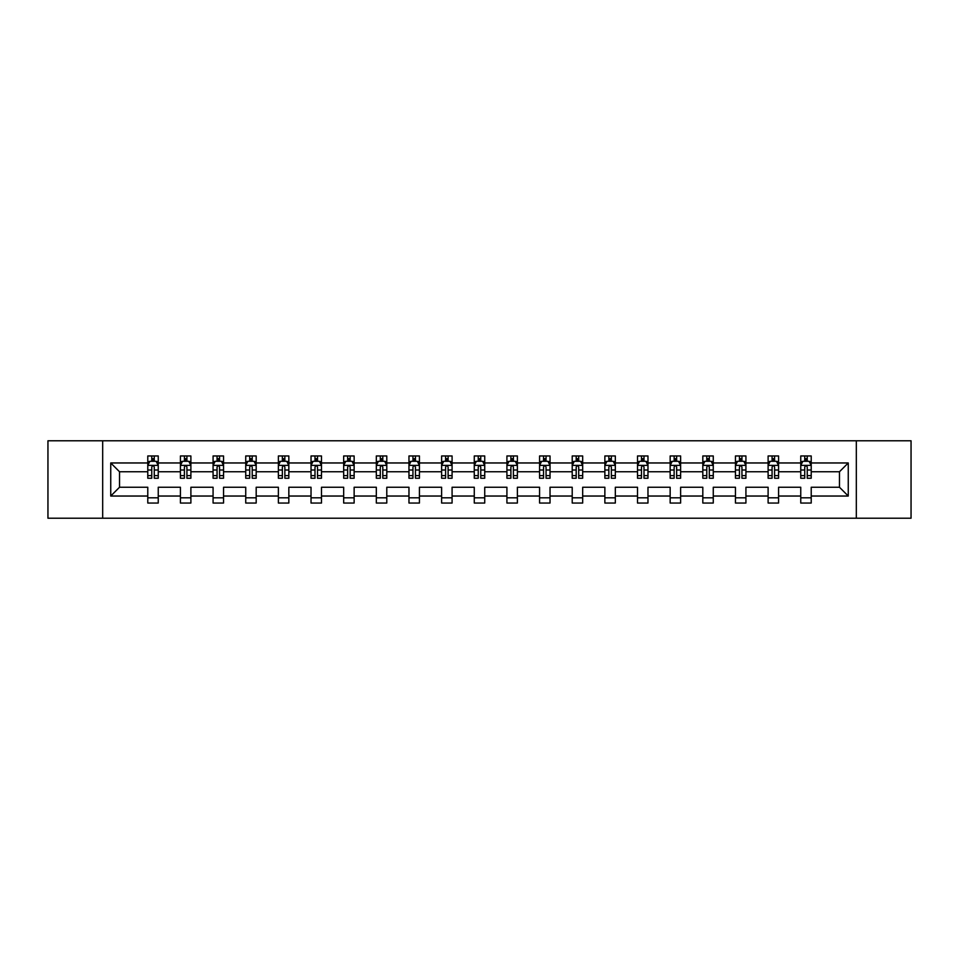 <?xml version="1.0" encoding="UTF-8"?>
<svg xmlns="http://www.w3.org/2000/svg" width="959" height="959" viewBox="0 0 959 959"><rect width="100%" height="100%" fill="white"/><g stroke="black" fill="none" stroke-linecap="round" stroke-linejoin="round"><path stroke-width="1.44" d="M856.327 440.78L47.95 440.78L47.95 518.22L911.05 518.22L911.05 440.78L856.327 440.78L856.327 518.22M811.218 496.031L811.218 487.244L839.473 487.244L848.259 496.031L811.218 496.031L811.218 503.043L800.753 503.043L800.753 496.031L778.576 496.031L778.576 503.043L768.111 503.043L768.111 496.031L745.922 496.031L745.922 503.043L735.457 503.043L735.457 496.031L713.268 496.031L713.268 503.043L702.815 503.043L702.815 496.031L680.626 496.031L680.626 503.043L670.161 503.043L670.161 496.031L647.972 496.031L647.972 503.043L637.507 503.043L637.507 496.031L615.33 496.031L615.33 503.043L604.865 503.043L604.865 496.031L582.676 496.031L582.676 503.043L572.211 503.043L572.211 496.031L550.034 496.031L550.034 503.043L539.569 503.043L539.569 496.031L517.38 496.031L517.38 503.043L506.915 503.043L506.915 496.031L484.727 496.031L484.727 503.043L474.273 503.043L474.273 496.031L452.085 496.031L452.085 503.043L441.619 503.043L441.619 496.031L419.431 496.031L419.431 503.043L408.966 503.043L408.966 496.031L386.789 496.031L386.789 503.043L376.324 503.043L376.324 496.031L354.135 496.031L354.135 503.043L343.67 503.043L343.67 496.031L321.493 496.031L321.493 503.043L311.028 503.043L311.028 496.031L288.839 496.031L288.839 503.043L278.374 503.043L278.374 496.031L256.185 496.031L256.185 503.043L245.732 503.043L245.732 496.031L223.543 496.031L223.543 503.043L213.078 503.043L213.078 496.031L190.889 496.031L190.889 503.043L180.424 503.043L180.424 496.031L158.247 496.031L158.247 503.043L147.782 503.043L147.782 496.031L110.741 496.031L110.741 462.969L147.782 462.969L147.782 455.957L158.247 455.957L158.247 462.969L180.424 462.969L180.424 455.957L190.889 455.957L190.889 462.969L213.078 462.969L213.078 455.957L223.543 455.957L223.543 462.969L245.732 462.969L245.732 455.957L256.185 455.957L256.185 462.969L278.374 462.969L278.374 455.957L288.839 455.957L288.839 462.969L311.028 462.969L311.028 455.957L321.493 455.957L321.493 462.969L343.67 462.969L343.67 455.957L354.135 455.957L354.135 462.969L376.324 462.969L376.324 455.957L386.789 455.957L386.789 462.969L408.966 462.969L408.966 455.957L419.431 455.957L419.431 462.969L441.619 462.969L441.619 455.957L452.085 455.957L452.085 462.969L474.273 462.969L474.273 455.957L484.727 455.957L484.727 462.969L506.915 462.969L506.915 455.957L517.38 455.957L517.38 462.969L539.569 462.969L539.569 455.957L550.034 455.957L550.034 462.969L572.211 462.969L572.211 455.957L582.676 455.957L582.676 462.969L604.865 462.969L604.865 455.957L615.33 455.957L615.33 462.969L637.507 462.969L637.507 455.957L647.972 455.957L647.972 462.969L670.161 462.969L670.161 455.957L680.626 455.957L680.626 462.969L702.815 462.969L702.815 455.957L713.268 455.957L713.268 462.969L735.457 462.969L735.457 455.957L745.922 455.957L745.922 462.969L768.111 462.969L768.111 455.957L778.576 455.957L778.576 462.969L800.753 462.969L800.753 455.957L811.218 455.957L811.218 462.969L848.259 462.969L848.259 496.031M102.673 518.22L102.673 440.78M800.753 462.969L800.753 471.756L778.576 471.756L778.576 462.969M778.576 496.031L778.576 487.244L800.753 487.244L800.753 496.031M768.111 462.969L768.111 471.756L745.922 471.756L745.922 462.969M745.922 496.031L745.922 487.244L768.111 487.244L768.111 496.031M735.457 462.969L735.457 471.756L713.268 471.756L713.268 462.969M713.268 496.031L713.268 487.244L735.457 487.244L735.457 496.031M702.815 462.969L702.815 471.756L680.626 471.756L680.626 462.969M680.626 496.031L680.626 487.244L702.815 487.244L702.815 496.031M670.161 462.969L670.161 471.756L647.972 471.756L647.972 462.969M647.972 496.031L647.972 487.244L670.161 487.244L670.161 496.031M637.507 462.969L637.507 471.756L615.33 471.756L615.33 462.969M615.33 496.031L615.33 487.244L637.507 487.244L637.507 496.031M604.865 462.969L604.865 471.756L582.676 471.756L582.676 462.969M582.676 496.031L582.676 487.244L604.865 487.244L604.865 496.031M572.211 462.969L572.211 471.756L550.034 471.756L550.034 462.969M550.034 496.031L550.034 487.244L572.211 487.244L572.211 496.031M539.569 462.969L539.569 471.756L517.38 471.756L517.38 462.969M517.38 496.031L517.38 487.244L539.569 487.244L539.569 496.031M506.915 462.969L506.915 471.756L484.727 471.756L484.727 462.969M484.727 496.031L484.727 487.244L506.915 487.244L506.915 496.031M474.273 462.969L474.273 471.756L452.085 471.756L452.085 462.969M452.085 496.031L452.085 487.244L474.273 487.244L474.273 496.031M441.619 462.969L441.619 471.756L419.431 471.756L419.431 462.969M419.431 496.031L419.431 487.244L441.619 487.244L441.619 496.031M408.966 462.969L408.966 471.756L386.789 471.756L386.789 462.969M386.789 496.031L386.789 487.244L408.966 487.244L408.966 496.031M376.324 462.969L376.324 471.756L354.135 471.756L354.135 462.969M354.135 496.031L354.135 487.244L376.324 487.244L376.324 496.031M343.67 462.969L343.67 471.756L321.493 471.756L321.493 462.969M321.493 496.031L321.493 487.244L343.67 487.244L343.67 496.031M311.028 462.969L311.028 471.756L288.839 471.756L288.839 462.969M288.839 496.031L288.839 487.244L311.028 487.244L311.028 496.031M278.374 462.969L278.374 471.756L256.185 471.756L256.185 462.969M256.185 496.031L256.185 487.244L278.374 487.244L278.374 496.031M245.732 462.969L245.732 471.756L223.543 471.756L223.543 462.969M223.543 496.031L223.543 487.244L245.732 487.244L245.732 496.031M213.078 462.969L213.078 471.756L190.889 471.756L190.889 462.969M190.889 496.031L190.889 487.244L213.078 487.244L213.078 496.031M180.424 462.969L180.424 471.756L158.247 471.756L158.247 462.969M158.247 496.031L158.247 487.244L180.424 487.244L180.424 496.031M147.782 462.969L147.782 471.756L119.527 471.756L119.527 487.244L147.782 487.244L147.782 496.031M110.741 462.969L119.527 471.756M839.473 487.244L839.473 471.756L811.218 471.756L811.218 462.969M804.733 461.183L807.238 461.183M772.079 461.183L774.596 461.183M739.437 461.183L741.942 461.183M706.783 461.183L709.3 461.183M674.141 461.183L676.646 461.183M641.487 461.183L644.004 461.183M608.845 461.183L611.351 461.183M576.191 461.183L578.697 461.183M543.537 461.183L546.055 461.183M510.895 461.183L513.401 461.183M478.241 461.183L480.759 461.183M445.599 461.183L448.105 461.183M412.945 461.183L415.463 461.183M380.303 461.183L382.809 461.183M347.649 461.183L350.155 461.183M314.996 461.183L317.513 461.183M282.354 461.183L284.859 461.183M249.7 461.183L252.217 461.183M217.058 461.183L219.563 461.183M184.404 461.183L186.921 461.183M151.762 461.183L154.267 461.183M147.782 497.817L158.247 497.817M180.424 497.817L190.889 497.817M213.078 497.817L223.543 497.817M245.732 497.817L256.185 497.817M278.374 497.817L288.839 497.817M311.028 497.817L321.493 497.817M343.67 497.817L354.135 497.817M376.324 497.817L386.789 497.817M408.966 497.817L419.431 497.817M441.619 497.817L452.085 497.817M474.273 497.817L484.727 497.817M506.915 497.817L517.38 497.817M539.569 497.817L550.034 497.817M572.211 497.817L582.676 497.817M604.865 497.817L615.33 497.817M637.507 497.817L647.972 497.817M670.161 497.817L680.626 497.817M702.815 497.817L713.268 497.817M735.457 497.817L745.922 497.817M768.111 497.817L778.576 497.817M800.753 497.817L811.218 497.817M119.527 487.244L110.741 496.031M848.259 462.969L839.473 471.756M154.267 458.678L151.762 458.678M149.748 461.543L147.782 461.543L147.782 455.957L151.762 455.957L151.762 461.291M147.782 475.616L147.782 478.241L151.762 478.241L151.762 475.616L147.782 475.616L147.782 471.756M158.247 471.756L158.247 478.241L154.267 478.241L154.267 467.045C153.428 465.439 152.589 465.439 151.762 467.045L151.762 475.616M156.281 461.543L158.247 461.543L158.247 455.957L154.267 455.957L154.267 461.291M158.247 465.475L156.149 461.291L149.868 461.291L147.782 465.475M186.921 458.678L184.404 458.678M182.402 461.543L180.424 461.543L180.424 455.957L184.404 455.957L184.404 461.291M180.424 475.616L180.424 478.241L184.404 478.241L184.404 475.616L180.424 475.616L180.424 471.756M190.889 471.756L190.889 478.241L186.921 478.241L186.921 467.045C186.082 465.439 185.243 465.439 184.404 467.045L184.404 475.616M188.923 461.543L190.889 461.543L190.889 455.957L186.921 455.957L186.921 461.291M190.889 465.475L188.803 461.291L182.522 461.291L180.424 465.475M219.563 458.678L217.058 458.678M215.044 461.543L213.078 461.543L213.078 455.957L217.058 455.957L217.058 461.291M213.078 475.616L213.078 478.241L217.058 478.241L217.058 475.616L213.078 475.616L213.078 471.756M223.543 471.756L223.543 478.241L219.563 478.241L219.563 467.045C218.724 465.439 217.897 465.439 217.058 467.045L217.058 475.616M221.577 461.543L223.543 461.543L223.543 455.957L219.563 455.957L219.563 461.291M223.543 465.475L221.445 461.291L215.176 461.291L213.078 465.475M252.217 458.678L249.7 458.678M247.698 461.543L245.732 461.543L245.732 455.957L249.7 455.957L249.7 461.291M245.732 475.616L245.732 478.241L249.7 478.241L249.7 475.616L245.732 475.616L245.732 471.756M256.185 471.756L256.185 478.241L252.217 478.241L252.217 467.045C251.378 465.439 250.539 465.439 249.7 467.045L249.7 475.616M254.219 461.543L256.185 461.543L256.185 455.957L252.217 455.957L252.217 461.291M256.185 465.475L254.099 461.291L247.818 461.291L245.732 465.475M284.859 458.678L282.354 458.678M280.34 461.543L278.374 461.543L278.374 455.957L282.354 455.957L282.354 461.291M278.374 475.616L278.374 478.241L282.354 478.241L282.354 475.616L278.374 475.616L278.374 471.756M288.839 471.756L288.839 478.241L284.859 478.241L284.859 467.045C284.032 465.439 283.193 465.439 282.354 467.045L282.354 475.616M286.873 461.543L288.839 461.543L288.839 455.957L284.859 455.957L284.859 461.291M288.839 465.475L286.741 461.291L280.472 461.291L278.374 465.475M317.513 458.678L314.996 458.678M312.994 461.543L311.028 461.543L311.028 455.957L314.996 455.957L314.996 461.291M311.028 475.616L311.028 478.241L314.996 478.241L314.996 475.616L311.028 475.616L311.028 471.756M321.493 471.756L321.493 478.241L317.513 478.241L317.513 467.045C316.674 465.439 315.835 465.439 314.996 467.045L314.996 475.616M319.527 461.543L321.493 461.543L321.493 455.957L317.513 455.957L317.513 461.291M321.493 465.475L319.395 461.291L313.113 461.291L311.028 465.475M350.155 458.678L347.649 458.678M345.636 461.543L343.67 461.543L343.67 455.957L347.649 455.957L347.649 461.291M343.67 475.616L343.67 478.241L347.649 478.241L347.649 475.616L343.67 475.616L343.67 471.756M354.135 471.756L354.135 478.241L350.155 478.241L350.155 467.045C349.328 465.439 348.489 465.439 347.649 467.045L347.649 475.616M352.169 461.543L354.135 461.543L354.135 455.957L350.155 455.957L350.155 461.291M354.135 465.475L352.049 461.291L345.767 461.291L343.67 465.475M382.809 458.678L380.303 458.678M378.29 461.543L376.324 461.543L376.324 455.957L380.303 455.957L380.303 461.291M376.324 475.616L376.324 478.241L380.303 478.241L380.303 475.616L376.324 475.616L376.324 471.756M386.789 471.756L386.789 478.241L382.809 478.241L382.809 467.045C381.97 465.439 381.131 465.439 380.303 467.045L380.303 475.616M384.823 461.543L386.789 461.543L386.789 455.957L382.809 455.957L382.809 461.291M386.789 465.475L384.691 461.291L378.409 461.291L376.324 465.475M415.463 458.678L412.945 458.678M410.943 461.543L408.966 461.543L408.966 455.957L412.945 455.957L412.945 461.291M408.966 475.616L408.966 478.241L412.945 478.241L412.945 475.616L408.966 475.616L408.966 471.756M419.431 471.756L419.431 478.241L415.463 478.241L415.463 467.045C414.624 465.439 413.785 465.439 412.945 467.045L412.945 475.616M417.465 461.543L419.431 461.543L419.431 455.957L415.463 455.957L415.463 461.291M419.431 465.475L417.345 461.291L411.063 461.291L408.966 465.475M448.105 458.678L445.599 458.678M443.585 461.543L441.619 461.543L441.619 455.957L445.599 455.957L445.599 461.291M441.619 475.616L441.619 478.241L445.599 478.241L445.599 475.616L441.619 475.616L441.619 471.756M452.085 471.756L452.085 478.241L448.105 478.241L448.105 467.045C447.266 465.439 446.438 465.439 445.599 467.045L445.599 475.616M450.119 461.543L452.085 461.543L452.085 455.957L448.105 455.957L448.105 461.291M452.085 465.475L449.987 461.291L443.717 461.291L441.619 465.475M480.759 458.678L478.241 458.678M476.239 461.543L474.273 461.543L474.273 455.957L478.241 455.957L478.241 461.291M474.273 475.616L474.273 478.241L478.241 478.241L478.241 475.616L474.273 475.616L474.273 471.756M484.727 471.756L484.727 478.241L480.759 478.241L480.759 467.045C479.92 465.439 479.08 465.439 478.241 467.045L478.241 475.616M482.761 461.543L484.727 461.543L484.727 455.957L480.759 455.957L480.759 461.291M484.727 465.475L482.641 461.291L476.359 461.291L474.273 465.475M513.401 458.678L510.895 458.678M508.881 461.543L506.915 461.543L506.915 455.957L510.895 455.957L510.895 461.291M506.915 475.616L506.915 478.241L510.895 478.241L510.895 475.616L506.915 475.616L506.915 471.756M517.38 471.756L517.38 478.241L513.401 478.241L513.401 467.045C512.574 465.439 511.734 465.439 510.895 467.045L510.895 475.616M515.415 461.543L517.38 461.543L517.38 455.957L513.401 455.957L513.401 461.291M517.38 465.475L515.283 461.291L509.013 461.291L506.915 465.475M546.055 458.678L543.537 458.678M541.535 461.543L539.569 461.543L539.569 455.957L543.537 455.957L543.537 461.291M539.569 475.616L539.569 478.241L543.537 478.241L543.537 475.616L539.569 475.616L539.569 471.756M550.034 471.756L550.034 478.241L546.055 478.241L546.055 467.045C545.215 465.439 544.376 465.439 543.537 467.045L543.537 475.616M548.057 461.543L550.034 461.543L550.034 455.957L546.055 455.957L546.055 461.291M550.034 465.475L547.937 461.291L541.655 461.291L539.569 465.475M578.697 458.678L576.191 458.678M574.177 461.543L572.211 461.543L572.211 455.957L576.191 455.957L576.191 461.291M572.211 475.616L572.211 478.241L576.191 478.241L576.191 475.616L572.211 475.616L572.211 471.756M582.676 471.756L582.676 478.241L578.697 478.241L578.697 467.045C577.869 465.439 577.03 465.439 576.191 467.045L576.191 475.616M580.71 461.543L582.676 461.543L582.676 455.957L578.697 455.957L578.697 461.291M582.676 465.475L580.591 461.291L574.309 461.291L572.211 465.475M611.351 458.678L608.845 458.678M606.831 461.543L604.865 461.543L604.865 455.957L608.845 455.957L608.845 461.291M604.865 475.616L604.865 478.241L608.845 478.241L608.845 475.616L604.865 475.616L604.865 471.756M615.33 471.756L615.33 478.241L611.351 478.241L611.351 467.045C610.511 465.439 609.672 465.439 608.845 467.045L608.845 475.616M613.364 461.543L615.33 461.543L615.33 455.957L611.351 455.957L611.351 461.291M615.33 465.475L613.233 461.291L606.951 461.291L604.865 465.475M644.004 458.678L641.487 458.678M639.473 461.543L637.507 461.543L637.507 455.957L641.487 455.957L641.487 461.291M637.507 475.616L637.507 478.241L641.487 478.241L641.487 475.616L637.507 475.616L637.507 471.756M647.972 471.756L647.972 478.241L644.004 478.241L644.004 467.045C643.165 465.439 642.326 465.439 641.487 467.045L641.487 475.616M646.006 461.543L647.972 461.543L647.972 455.957L644.004 455.957L644.004 461.291M647.972 465.475L645.886 461.291L639.605 461.291L637.507 465.475M676.646 458.678L674.141 458.678M672.127 461.543L670.161 461.543L670.161 455.957L674.141 455.957L674.141 461.291M670.161 475.616L670.161 478.241L674.141 478.241L674.141 475.616L670.161 475.616L670.161 471.756M680.626 471.756L680.626 478.241L676.646 478.241L676.646 467.045C675.807 465.439 674.98 465.439 674.141 467.045L674.141 475.616M678.66 461.543L680.626 461.543L680.626 455.957L676.646 455.957L676.646 461.291M680.626 465.475L678.528 461.291L672.259 461.291L670.161 465.475M709.3 458.678L706.783 458.678M704.781 461.543L702.815 461.543L702.815 455.957L706.783 455.957L706.783 461.291M702.815 475.616L702.815 478.241L706.783 478.241L706.783 475.616L702.815 475.616L702.815 471.756M713.268 471.756L713.268 478.241L709.3 478.241L709.3 467.045C708.461 465.439 707.622 465.439 706.783 467.045L706.783 475.616M711.302 461.543L713.268 461.543L713.268 455.957L709.3 455.957L709.3 461.291M713.268 465.475L711.182 461.291L704.901 461.291L702.815 465.475M741.942 458.678L739.437 458.678M737.423 461.543L735.457 461.543L735.457 455.957L739.437 455.957L739.437 461.291M735.457 475.616L735.457 478.241L739.437 478.241L739.437 475.616L735.457 475.616L735.457 471.756M745.922 471.756L745.922 478.241L741.942 478.241L741.942 467.045C741.115 465.439 740.276 465.439 739.437 467.045L739.437 475.616M743.956 461.543L745.922 461.543L745.922 455.957L741.942 455.957L741.942 461.291M745.922 465.475L743.824 461.291L737.555 461.291L735.457 465.475M774.596 458.678L772.079 458.678M770.077 461.543L768.111 461.543L768.111 455.957L772.079 455.957L772.079 461.291M768.111 475.616L768.111 478.241L772.079 478.241L772.079 475.616L768.111 475.616L768.111 471.756M778.576 471.756L778.576 478.241L774.596 478.241L774.596 467.045C773.757 465.439 772.918 465.439 772.079 467.045L772.079 475.616M776.598 461.543L778.576 461.543L778.576 455.957L774.596 455.957L774.596 461.291M778.576 465.475L776.478 461.291L770.197 461.291L768.111 465.475M807.238 458.678L804.733 458.678M802.719 461.543L800.753 461.543L800.753 455.957L804.733 455.957L804.733 461.291M800.753 475.616L800.753 478.241L804.733 478.241L804.733 475.616L800.753 475.616L800.753 471.756M811.218 471.756L811.218 478.241L807.238 478.241L807.238 467.045C806.411 465.439 805.572 465.439 804.733 467.045L804.733 475.616M809.252 461.543L811.218 461.543L811.218 455.957L807.238 455.957L807.238 461.291M811.218 465.475L809.132 461.291L802.851 461.291L800.753 465.475M158.187 465.379L147.83 465.379M158.247 475.616L154.267 475.616M151.762 470.006L147.782 470.006M158.247 470.006L154.267 470.006M154.267 460.008L151.762 460.008M190.841 465.379L180.484 465.379M190.889 475.616L186.921 475.616M184.404 470.006L180.424 470.006M190.889 470.006L186.921 470.006M186.921 460.008L184.404 460.008M223.495 465.379L213.126 465.379M223.543 475.616L219.563 475.616M217.058 470.006L213.078 470.006M223.543 470.006L219.563 470.006M219.563 460.008L217.058 460.008M256.137 465.379L245.78 465.379M256.185 475.616L252.217 475.616M249.7 470.006L245.732 470.006M256.185 470.006L252.217 470.006M252.217 460.008L249.7 460.008M288.791 465.379L278.422 465.379M288.839 475.616L284.859 475.616M282.354 470.006L278.374 470.006M288.839 470.006L284.859 470.006M284.859 460.008L282.354 460.008M321.433 465.379L311.076 465.379M321.493 475.616L317.513 475.616M314.996 470.006L311.028 470.006M321.493 470.006L317.513 470.006M317.513 460.008L314.996 460.008M354.087 465.379L343.73 465.379M354.135 475.616L350.155 475.616M347.649 470.006L343.67 470.006M354.135 470.006L350.155 470.006M350.155 460.008L347.649 460.008M386.729 465.379L376.372 465.379M386.789 475.616L382.809 475.616M380.303 470.006L376.324 470.006M386.789 470.006L382.809 470.006M382.809 460.008L380.303 460.008M419.383 465.379L409.025 465.379M419.431 475.616L415.463 475.616M412.945 470.006L408.966 470.006M419.431 470.006L415.463 470.006M415.463 460.008L412.945 460.008M452.037 465.379L441.667 465.379M452.085 475.616L448.105 475.616M445.599 470.006L441.619 470.006M452.085 470.006L448.105 470.006M448.105 460.008L445.599 460.008M484.679 465.379L474.321 465.379M484.727 475.616L480.759 475.616M478.241 470.006L474.273 470.006M484.727 470.006L480.759 470.006M480.759 460.008L478.241 460.008M517.333 465.379L506.963 465.379M517.38 475.616L513.401 475.616M510.895 470.006L506.915 470.006M517.38 470.006L513.401 470.006M513.401 460.008L510.895 460.008M549.975 465.379L539.617 465.379M550.034 475.616L546.055 475.616M543.537 470.006L539.569 470.006M550.034 470.006L546.055 470.006M546.055 460.008L543.537 460.008M582.628 465.379L572.271 465.379M582.676 475.616L578.697 475.616M576.191 470.006L572.211 470.006M582.676 470.006L578.697 470.006M578.697 460.008L576.191 460.008M615.27 465.379L604.913 465.379M615.33 475.616L611.351 475.616M608.845 470.006L604.865 470.006M615.33 470.006L611.351 470.006M611.351 460.008L608.845 460.008M647.924 465.379L637.567 465.379M647.972 475.616L644.004 475.616M641.487 470.006L637.507 470.006M647.972 470.006L644.004 470.006M644.004 460.008L641.487 460.008M680.578 465.379L670.209 465.379M680.626 475.616L676.646 475.616M674.141 470.006L670.161 470.006M680.626 470.006L676.646 470.006M676.646 460.008L674.141 460.008M713.22 465.379L702.863 465.379M713.268 475.616L709.3 475.616M706.783 470.006L702.815 470.006M713.268 470.006L709.3 470.006M709.3 460.008L706.783 460.008M745.874 465.379L735.505 465.379M745.922 475.616L741.942 475.616M739.437 470.006L735.457 470.006M745.922 470.006L741.942 470.006M741.942 460.008L739.437 460.008M778.516 465.379L768.159 465.379M778.576 475.616L774.596 475.616M772.079 470.006L768.111 470.006M778.576 470.006L774.596 470.006M774.596 460.008L772.079 460.008M811.17 465.379L800.813 465.379M811.218 475.616L807.238 475.616M804.733 470.006L800.753 470.006M811.218 470.006L807.238 470.006M807.238 460.008L804.733 460.008"/></g></svg>
